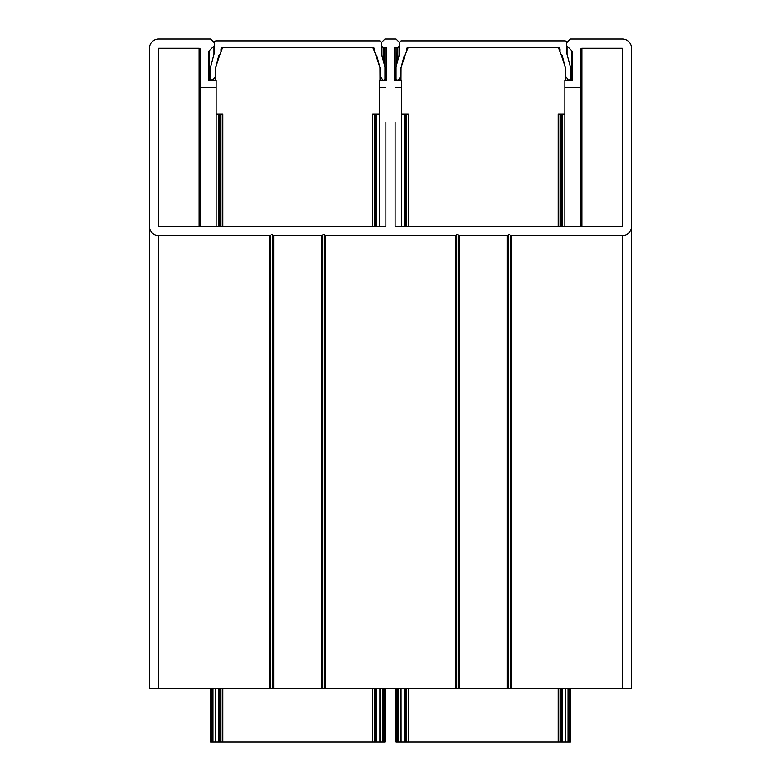 <?xml version="1.0" encoding="UTF-8"?>
<svg xmlns="http://www.w3.org/2000/svg" width="781" height="781" viewBox="0 0 781 781"><rect width="100%" height="100%" fill="white"/><g stroke="black" fill="none" stroke-linecap="round" stroke-linejoin="round"><path stroke-width="1.17" d="M459.189 688.168L459.189 235.637L507.269 235.637L459.189 235.637A1.113 1.113 0 0 1 458.232 235.081A1.113 1.113 0 0 0 456.299 235.081A1.113 1.113 0 0 1 455.343 235.637L325.657 235.637A1.113 1.113 0 0 1 324.701 235.081A1.113 1.113 0 0 0 322.768 235.081A1.113 1.113 0 0 1 321.811 235.637L273.731 235.637A1.113 1.113 0 0 1 272.764 235.081A1.113 1.113 0 0 0 270.841 235.081A1.113 1.113 0 0 1 269.875 235.637L158.67 235.637L269.875 235.637L269.875 688.168L622.33 688.168L622.33 235.637L511.125 235.637A1.113 1.113 0 0 1 510.159 235.081A1.113 1.113 0 0 0 508.236 235.081A1.113 1.113 0 0 1 507.269 235.637L507.269 688.168M395.137 122.471L395.137 226.363L622.33 226.363L622.33 48.324L581.894 48.324A1.113 1.113 0 0 0 580.781 49.437L580.781 87.638L564.839 87.638L564.839 80.218L572.248 80.218L572.248 51.751A1.113 1.113 0 0 0 571.926 50.96L567.016 46.05L567.016 54.358M209.074 80.218L209.074 50.96L213.984 46.05L209.074 50.96A1.113 1.113 0 0 0 208.752 51.751L208.752 80.218L216.161 80.218L216.161 87.638L200.219 87.638L200.219 49.437A1.113 1.113 0 0 0 199.106 48.324L158.67 48.324L158.67 226.363L385.863 226.363L385.863 122.471M214.316 43.219A1.113 1.113 0 0 0 213.984 42.438L210.606 39.05L158.67 39.05A9.274 9.274 0 0 0 149.396 48.324L149.396 226.363A9.274 9.274 0 0 0 158.67 235.637L158.67 688.168L269.875 688.168M511.125 688.168L511.125 235.637L622.33 235.637A9.274 9.274 0 0 0 631.604 226.363L631.604 48.324A9.274 9.274 0 0 0 622.33 39.05L570.394 39.05L567.016 42.438A1.113 1.113 0 0 0 566.684 43.219M381.226 45.269A1.113 1.113 0 0 0 381.558 46.05L383.149 47.651A1.113 1.113 0 0 0 384.73 47.651L384.887 47.485A1.113 1.113 0 0 1 386.79 48.276L386.79 80.218L379.371 80.218L379.371 87.638L385.863 87.638M395.137 87.638L401.629 87.638L401.629 226.363M401.629 87.638L401.629 80.218L394.21 80.218L394.21 48.276A1.113 1.113 0 0 1 396.113 47.485L396.27 47.651A1.113 1.113 0 0 0 397.851 47.651L399.442 46.05A1.113 1.113 0 0 0 399.774 45.269M399.774 43.219A1.113 1.113 0 0 0 399.442 42.438L396.065 39.05L384.935 39.05L381.558 42.438A1.113 1.113 0 0 0 381.226 43.219M213.984 54.358L213.984 46.05A1.113 1.113 0 0 0 214.316 45.269M566.684 45.269A1.113 1.113 0 0 0 567.016 46.05M273.731 688.168L273.731 235.637L321.811 235.637L321.811 688.168M325.657 688.168L325.657 235.637L455.343 235.637L455.343 688.168M199.106 226.363L199.106 48.324L158.67 48.324L158.67 226.363L385.863 226.363L385.863 177.375M208.752 51.751L208.752 80.218M216.161 226.363L216.161 87.638M200.219 226.363L200.219 87.638M158.67 226.363L158.67 48.324M395.137 177.375L395.137 226.363L622.33 226.363L622.33 48.324L622.33 226.363M580.781 226.363L580.781 87.638M564.839 87.638L564.839 226.363M572.248 51.751L572.248 80.218M622.33 688.168L631.604 688.168L631.604 48.324M158.67 688.168L149.396 688.168L149.396 48.324M210.606 39.05L158.67 39.05M379.371 226.363L379.371 87.638M386.79 48.276L386.79 80.218L386.79 48.276M570.394 39.05L567.016 42.438M397.851 60.332L397.851 47.651L399.442 46.05L399.442 54.358M396.113 66.902L396.113 47.485L396.27 66.209M381.558 54.358L381.558 46.05L383.149 47.651L383.149 60.332M384.935 39.05L381.558 42.438M564.839 114.133L560.016 114.133L560.016 226.363M560.016 688.168L560.016 741.95L562.183 741.95L562.183 688.168M565.395 688.168L565.395 741.95L565.327 688.168L565.356 741.95L565.346 688.168L565.356 741.95L562.183 741.95M408.307 226.363L408.307 114.133L406.452 114.133L406.452 226.363M406.452 688.168L406.452 741.95L560.016 741.95M401.112 67.674L405.28 54.895L404.275 57.95L404.275 55.676L401.112 67.508A1.113 1.113 0 0 0 401.073 67.791L401.014 80.218M560.016 114.133L558.161 114.133L558.161 226.363M565.395 741.95L565.59 688.168M561.188 114.133L561.188 226.363M561.188 688.168L561.188 741.95M404.275 55.676A1.113 1.113 0 0 1 405.29 54.855L407.379 49.437L406.452 51.292L406.452 49.437A1.855 1.855 0 0 1 408.307 47.582L558.161 47.582A1.855 1.855 0 0 1 560.016 49.437L560.016 51.292L559.089 49.437L561.178 54.855A1.113 1.113 0 0 1 562.183 55.676L565.327 67.41A1.855 1.855 0 0 1 565.385 67.781L565.424 75.913A1.113 1.113 0 0 0 565.59 76.274L568.021 79.75A1.113 1.113 0 0 0 568.939 80.218L569.281 80.218A1.113 1.113 0 0 0 570.394 79.106L570.394 67.478L570.394 79.106L569.281 80.218M562.183 55.676L562.183 57.95L561.188 54.895L565.346 67.478M570.394 67.478A3.71 3.71 0 0 0 570.267 66.512L566.752 53.381A1.855 1.855 0 0 1 566.684 52.903L566.684 42.76A1.855 1.855 0 0 0 564.839 40.905L401.629 40.905A1.855 1.855 0 0 0 399.774 42.76L399.774 52.903A1.855 1.855 0 0 1 399.706 53.381L396.192 66.512A3.71 3.71 0 0 0 396.065 67.478L396.065 80.218M568.021 688.168L568.021 741.95L570.394 741.95L570.394 688.168M570.394 80.218L570.394 79.106M396.065 688.168L396.065 741.95L398.437 741.95L398.437 688.168M400.868 688.168L400.868 741.95L401.073 688.168L401.112 741.95L406.452 741.95M397.178 80.218L396.065 79.106A1.113 1.113 0 0 0 397.178 80.218L397.529 80.218A1.113 1.113 0 0 0 398.437 79.75L397.529 80.218M401.034 75.913A1.113 1.113 0 0 1 400.868 76.274L398.437 80.218M568.939 80.218L568.021 80.218M565.444 80.218L565.424 75.913L565.444 80.218M400.868 741.95L398.437 741.95M568.021 741.95L565.59 741.95M405.28 226.363L405.28 114.133L401.629 114.133M405.28 741.95L405.28 688.168M559.089 47.826A1.855 1.855 0 0 1 560.016 49.437L559.089 49.437L558.435 48.139A1.66 0.742 -90 0 1 559.089 47.826A1.855 1.855 0 0 1 560.016 49.437M408.024 48.139L407.379 49.437L406.452 49.437A1.855 1.855 0 0 1 407.379 47.826A1.66 0.742 90 0 1 408.024 48.139L408.307 47.582M406.452 114.133L405.28 114.133M558.161 47.582L558.435 48.139M379.371 114.133L374.548 114.133L374.548 226.363M374.548 688.168L374.548 741.95L376.725 741.95L376.725 688.168M382.563 688.168L382.563 741.95L379.927 741.95L379.927 688.168L379.927 741.95L379.878 688.168L379.869 741.95L376.725 741.95M222.839 226.363L222.839 114.133L220.984 114.133L220.984 226.363M220.984 688.168L220.984 741.95L374.548 741.95M215.644 67.674L219.812 54.895L218.817 57.95L218.817 55.676L215.644 67.508A1.113 1.113 0 0 0 215.605 67.791L215.556 80.218M374.548 114.133L372.693 114.133L372.693 226.363M375.72 114.133L375.72 226.363M375.72 688.168L375.72 741.95M218.817 55.676A1.113 1.113 0 0 1 219.822 54.855L221.911 49.437L220.984 51.292L220.984 49.437A1.855 1.855 0 0 1 222.839 47.582L372.693 47.582A1.855 1.855 0 0 1 374.548 49.437L374.548 51.292L373.621 49.437L375.71 54.855A1.113 1.113 0 0 1 376.725 55.676L379.869 67.41A1.855 1.855 0 0 1 379.927 67.781L379.966 75.913A1.113 1.113 0 0 0 380.132 76.274L382.563 79.75A1.113 1.113 0 0 0 383.471 80.218L383.822 80.218A1.113 1.113 0 0 0 384.935 79.106L384.935 67.478L384.935 79.106L383.822 80.218M376.725 55.676L376.725 57.95L375.72 54.895L379.878 67.478M384.935 67.478A3.71 3.71 0 0 0 384.808 66.512L381.294 53.381A1.855 1.855 0 0 1 381.226 52.903L381.226 42.76A1.855 1.855 0 0 0 379.371 40.905L216.161 40.905A1.855 1.855 0 0 0 214.316 42.76L214.316 52.903A1.855 1.855 0 0 1 214.248 53.381L210.733 66.512A3.71 3.71 0 0 0 210.606 67.478L210.606 80.218M382.563 741.95L384.935 741.95L384.935 688.168M384.935 80.218L384.935 79.106M210.606 688.168L210.606 741.95L212.979 741.95L212.979 688.168M215.41 688.168L215.41 741.95L215.605 688.168M211.719 80.218L210.606 79.106A1.113 1.113 0 0 0 211.719 80.218L212.061 80.218A1.113 1.113 0 0 0 212.979 79.75L212.061 80.218M215.576 75.913A1.113 1.113 0 0 1 215.41 76.274L212.979 80.218M383.471 80.218L382.563 80.218M218.817 688.168L218.817 741.95L220.984 741.95M218.817 741.95L215.644 741.95L215.644 688.168M215.41 741.95L212.979 741.95M219.812 226.363L219.812 114.133L216.161 114.133M379.986 80.218L379.966 75.913M219.812 741.95L219.812 688.168M373.621 47.826A1.855 1.855 0 0 1 374.548 49.437L373.621 49.437L372.976 48.139A1.66 0.742 -90 0 1 373.621 47.826A1.855 1.855 0 0 1 374.548 49.437M222.565 48.139L221.911 49.437L220.984 49.437A1.855 1.855 0 0 1 221.911 47.826A1.66 0.742 90 0 1 222.565 48.139L222.839 47.582M220.984 114.133L219.812 114.133M372.693 47.582L372.976 48.139M581.894 48.324L581.894 226.363M510.159 235.081L510.159 688.168M508.236 235.081L508.236 688.168M456.299 235.081L456.299 688.168M458.232 235.081L458.232 688.168M324.701 235.081L324.701 688.168M322.768 235.081L322.768 688.168M270.841 235.081L270.841 688.168M272.764 235.081L272.764 688.168M571.926 80.218L571.926 50.96M384.73 47.651L384.73 66.209M384.887 66.902L384.887 47.485M562.183 226.363L562.183 114.133M558.161 688.168L558.161 741.95M408.307 741.95L408.307 688.168M400.868 76.274L400.868 80.218M406.452 49.437A1.855 1.855 0 0 1 407.379 47.826M568.939 741.95L568.939 688.168M569.281 688.168L569.281 741.95M397.178 741.95L397.178 688.168M397.529 688.168L397.529 741.95M404.275 114.133L404.275 226.363M404.275 688.168L404.275 741.95M565.59 80.218L565.59 76.274M376.725 226.363L376.725 114.133M372.693 688.168L372.693 741.95M222.839 741.95L222.839 688.168M380.132 741.95L380.132 688.168M215.41 76.274L215.41 80.218M220.984 49.437A1.855 1.855 0 0 1 221.911 47.826M383.471 741.95L383.471 688.168M383.822 688.168L383.822 741.95M211.719 741.95L211.719 688.168M212.061 688.168L212.061 741.95M218.817 114.133L218.817 226.363M380.132 80.218L380.132 76.274"/></g></svg>

